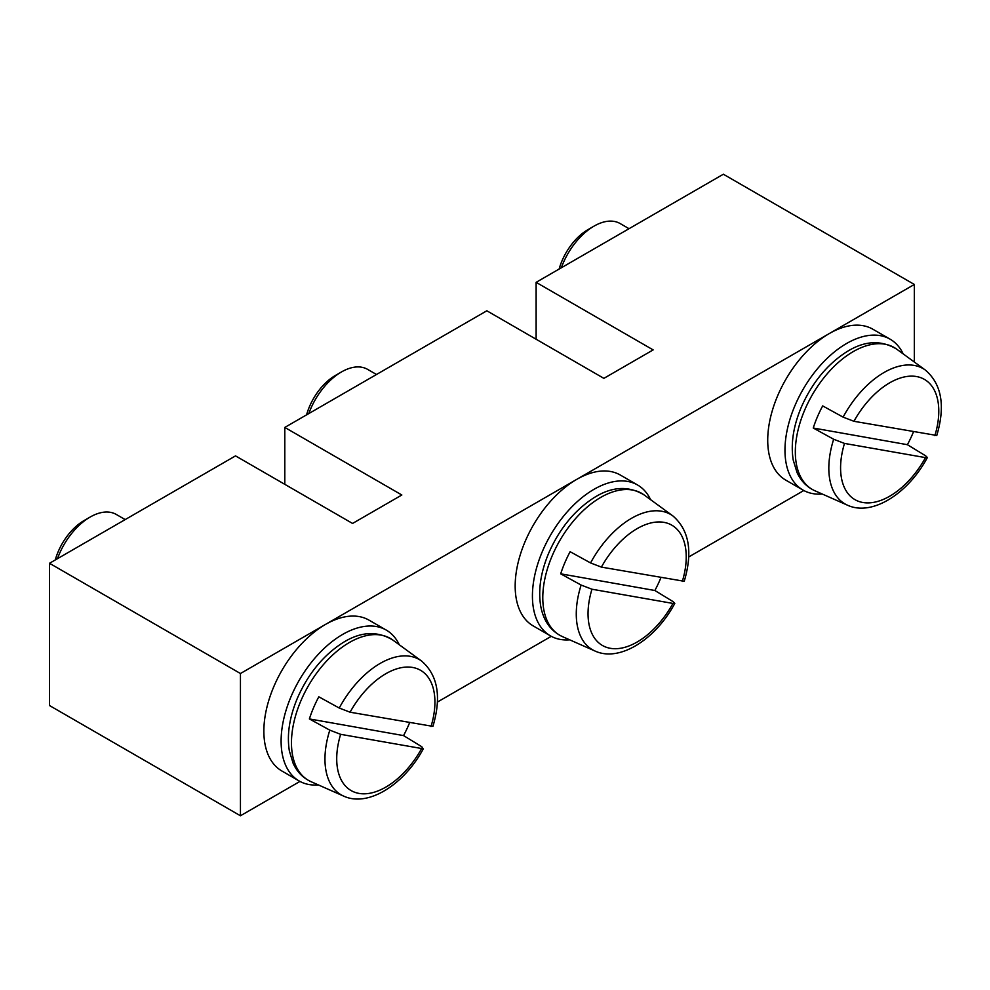 <?xml version="1.0" encoding="UTF-8"?>
<svg xmlns="http://www.w3.org/2000/svg" width="990" height="990" viewBox="0 0 990 990"><rect width="100%" height="100%" fill="white"/><g stroke="black" fill="none" stroke-linecap="round" stroke-linejoin="round"><path stroke-width="1.49" d="M674.635 603.69C655.677 639.144 619.678 662.52 594.941 650.999A78.111 45.107 -60 0 1 581.118 585.053L560.699 573.829A80.475 46.456 -60 0 1 564.857 562.667A80.475 46.456 -60 0 1 570.129 551.702L590.56 562.939A78.111 45.107 -60 0 1 672.915 515.951L644.131 494.95A81.922 47.297 120 0 0 552.222 555.712A81.922 47.297 120 0 0 562.37 636.582C550.638 630.989 543.411 620.767 540.689 605.929C538.065 589.693 540.763 572.01 548.807 552.903C559.412 528.883 574.287 510.617 593.406 498.094C611.424 486.486 628.341 485.434 644.131 494.95M660.924 577.64A80.475 46.456 -60 0 1 654.86 590.498L673.113 601.635L674.809 603.343L674.277 603.665L591.958 589.223A69.436 40.095 120 0 0 610.286 648.302A69.436 40.095 120 0 0 672.891 603.554M684.226 581.279L601.388 567.109L590.56 562.939M306.578 414.86A43.56 25.146 -60 0 1 335.313 375.507L341.463 371.955A52.272 30.17 120 0 0 310.526 409.155A52.272 30.17 120 0 0 308.781 413.585M376.485 374.492L367.599 369.369A52.272 30.17 120 0 0 341.463 371.955M654.86 590.498L560.699 573.829M581.118 585.053L591.958 589.223M903.152 353.863A87.108 50.292 120 0 0 890.121 339.186L872.871 329.225A87.108 50.292 120 0 0 805.749 352.564A87.108 50.292 120 0 0 767.72 440.228A87.108 50.292 120 0 0 785.763 480.113L803.014 490.075A87.108 50.292 120 0 0 822.245 494.022M890.121 339.186A87.108 50.292 120 0 0 822.999 362.526A87.108 50.292 120 0 0 784.971 450.19A87.108 50.292 120 0 0 803.014 490.075M927.185 457.875C908.226 493.329 872.227 516.706 847.49 505.197A78.111 45.107 -60 0 1 833.667 439.251L813.248 428.014A80.475 46.456 -60 0 1 817.406 416.864A80.475 46.456 -60 0 1 822.678 405.9L843.096 417.124A78.111 45.107 -60 0 1 925.464 370.149L896.68 349.148A81.922 47.297 120 0 0 804.759 409.91A81.922 47.297 120 0 0 814.906 490.768C806.924 487.13 800.96 481.041 797.024 472.478L793.238 460.115C790.614 443.879 793.312 426.207 801.356 407.088C811.961 383.081 826.836 364.803 845.955 352.292C863.973 340.684 880.89 339.632 896.68 349.148M913.473 431.838A80.475 46.456 -60 0 1 907.409 444.696L925.662 455.833L927.358 457.529L926.826 457.85L844.495 443.421A69.436 40.095 120 0 0 862.835 502.487A69.436 40.095 120 0 0 925.44 457.751M936.775 435.464L853.937 421.295L843.096 417.124M559.127 269.045A43.56 25.146 -60 0 1 587.862 229.705L594.012 226.141A52.272 30.17 120 0 0 563.075 263.34A52.272 30.17 120 0 0 561.33 267.77M629.034 228.69L620.148 223.554A52.272 30.17 120 0 0 594.012 226.141M907.409 444.696L813.248 428.014M833.667 439.251L844.495 443.421M650.603 499.678A87.108 50.292 120 0 0 637.572 484.989L620.322 475.039A87.108 50.292 120 0 0 553.2 498.378A87.108 50.292 120 0 0 515.171 586.043A87.108 50.292 120 0 0 533.214 625.915L550.465 635.877A87.108 50.292 120 0 0 569.696 639.825M637.572 484.989A87.108 50.292 120 0 0 570.45 508.328A87.108 50.292 120 0 0 532.422 595.992A87.108 50.292 120 0 0 550.465 635.877M914.327 284.464L723.368 174.228L536.122 282.336L653.152 349.903L603.875 378.353L486.845 310.786L284.798 427.433L401.841 495L352.551 523.45L235.521 455.883L49.5 563.285L240.446 673.522L914.327 284.464L914.327 362.018M536.122 282.336L536.122 339.236M240.446 673.522L240.446 815.772L299.958 781.419M437.394 702.071L551.269 636.323M688.706 556.974L803.818 490.52M49.5 563.285L49.5 705.536L240.446 815.772M284.798 427.433L284.798 484.333M423.324 748.787C404.353 784.241 368.367 807.617 343.629 796.096A78.111 45.107 -60 0 1 329.806 730.15L309.375 718.926A80.475 46.456 -60 0 1 313.545 707.763A80.475 46.456 -60 0 1 318.817 696.799L339.236 708.036A78.111 45.107 -60 0 1 421.591 661.048L392.82 640.047A81.922 47.297 120 0 0 300.898 700.809A81.922 47.297 120 0 0 311.046 781.679C303.064 778.041 297.099 771.94 293.164 763.389L289.377 751.026C286.741 734.79 289.451 717.107 297.483 697.987C308.1 673.98 322.963 655.714 342.094 643.191C360.113 631.583 377.017 630.531 392.82 640.047M409.6 722.737A80.475 46.456 -60 0 1 403.549 735.595L421.802 746.732L422.965 748.749L340.634 734.32A69.436 40.095 120 0 0 358.962 793.398A69.436 40.095 120 0 0 421.567 748.65M432.915 726.375L350.064 712.206L339.236 708.036M55.267 559.956A43.56 25.146 -60 0 1 83.989 520.604L90.152 517.052A52.272 30.17 120 0 0 59.214 554.251A52.272 30.17 120 0 0 57.469 558.682M125.173 519.589L116.288 514.454A52.272 30.17 120 0 0 90.152 517.052M403.549 735.595L309.375 718.926M329.806 730.15L340.634 734.32M399.292 644.775A87.108 50.292 120 0 0 386.261 630.086L369.01 620.136A87.108 50.292 120 0 0 301.888 643.475A87.108 50.292 120 0 0 263.86 731.14A87.108 50.292 120 0 0 281.903 771.012L299.141 780.974A87.108 50.292 120 0 0 318.384 784.922M386.261 630.086A87.108 50.292 120 0 0 319.127 653.425A87.108 50.292 120 0 0 281.111 741.089A87.108 50.292 120 0 0 299.141 780.974M682.32 581.439A69.436 40.095 120 0 0 663.993 522.361A69.436 40.095 120 0 0 601.388 567.109M934.869 435.625A69.436 40.095 120 0 0 916.542 376.546A69.436 40.095 120 0 0 853.937 421.295M431.009 726.536A69.436 40.095 120 0 0 412.669 667.458A69.436 40.095 120 0 0 350.064 712.206M594.941 650.999L562.37 636.582M684.313 581.006C692.926 551.678 689.127 529.996 672.915 515.951M847.49 505.197L814.906 490.768M936.862 435.192C945.475 405.875 941.676 384.182 925.464 370.149M343.629 796.096L311.046 781.679M433.001 726.103C441.614 696.774 437.815 675.093 421.591 661.048"/></g></svg>
